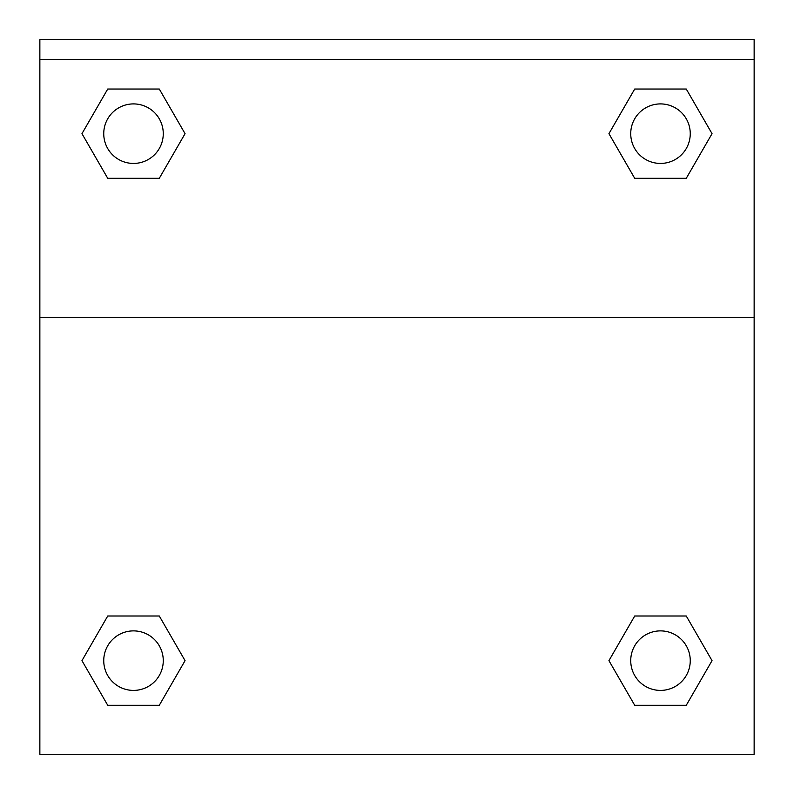 <?xml version="1.0" encoding="UTF-8"?>
<svg xmlns="http://www.w3.org/2000/svg" width="794" height="794" viewBox="0 0 794 794"><rect width="100%" height="100%" fill="white"/><g stroke="black" fill="none" stroke-linecap="round" stroke-linejoin="round"><path stroke-width="1.19" d="M610.129 658.593L634.714 616.005L653.661 616.005L634.714 616.005L608.938 660.648L634.714 616.005L686.264 616.005L634.714 616.005L686.264 616.005L712.039 660.648L686.264 705.29L712.039 660.648M107.736 616.005L159.286 616.005L107.736 616.005L81.961 660.648L107.736 616.005L159.286 616.005L185.062 660.648L159.286 705.29L107.736 705.29L159.286 705.29L107.736 705.29L81.961 660.648M183.871 135.724L159.286 178.313L140.34 178.313L159.286 178.313L185.062 133.67L159.286 178.313L107.736 178.313L159.286 178.313L107.736 178.313L81.961 133.67L107.736 89.027L81.961 133.67M686.264 178.313L634.714 178.313L686.264 178.313L712.039 133.67L686.264 178.313L634.714 178.313L608.938 133.67L634.714 89.027L608.938 133.67M754.141 59.54L754.141 39.7L39.859 39.7L39.859 59.54L754.141 59.54L754.141 754.3L39.859 754.3L39.859 59.54M686.264 705.29L634.714 705.29L686.264 705.29L634.714 705.29L608.938 660.648M39.859 317.481L754.141 317.481M634.714 89.027L686.264 89.027L634.714 89.027L686.264 89.027L712.039 133.67M107.736 89.027L159.286 89.027L107.736 89.027L159.286 89.027L185.062 133.67M690.254 660.648A29.765 29.765 0 0 0 645.611 634.872A29.765 29.765 0 0 0 645.611 686.423A29.765 29.765 0 0 0 690.254 660.648M163.266 660.648A29.765 29.765 0 0 0 118.624 634.872A29.765 29.765 0 0 0 118.624 686.423A29.765 29.765 0 0 0 163.266 660.648M690.254 133.67A29.765 29.765 0 0 0 645.611 107.895A29.765 29.765 0 0 0 645.611 159.445A29.765 29.765 0 0 0 690.254 133.67M163.266 133.67A29.765 29.765 0 0 0 118.624 107.895A29.765 29.765 0 0 0 118.624 159.445A29.765 29.765 0 0 0 163.266 133.67M634.714 616.005L653.661 616.005M140.34 616.005L159.286 616.005M653.661 178.313L634.714 178.313M159.286 178.313L140.34 178.313"/></g></svg>
